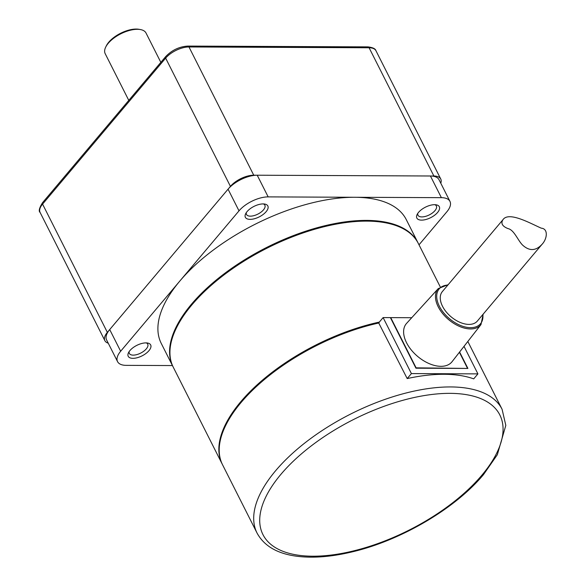 <?xml version="1.0" encoding="UTF-8"?>
<svg xmlns="http://www.w3.org/2000/svg" width="586" height="586" viewBox="0 0 586 586"><rect width="100%" height="100%" fill="white"/><g stroke="black" fill="none" stroke-linecap="round" stroke-linejoin="round"><path stroke-width="0.88" d="M160.835 62.35L146.024 33.028A22.876 10.673 153.2 0 0 140.413 29.556A22.876 10.673 153.2 0 0 108.278 43.261A22.876 10.673 153.2 0 0 105.714 47.085A22.876 10.673 153.2 0 0 105.18 53.656L128.781 100.374M140.413 29.556L138.977 29.3A21.506 10.028 153.2 0 0 106.359 45.774L105.714 47.085M541.281 228.181C548.467 228.73 547.221 238.912 541.984 244.384C535.78 251.028 529.305 251.248 522.566 245.058C517.841 240.414 514.098 229.829 507.989 228.591C502.349 226.335 500.656 223.391 502.913 219.75C508.677 211.07 530.315 223.354 541.281 228.181M541.984 244.384L477.319 321.091A22.876 13.646 -139.9 0 1 460.017 322.366A22.876 13.646 -139.9 0 1 442.511 306.266A22.876 13.646 -139.9 0 1 442.342 291.601L502.913 219.75M467.079 368.426L416.104 367.84L390.745 317.627L411.738 317.715M379.325 322.095A137.263 64.013 153.2 0 0 222.197 464.061L173.288 367.239A137.263 64.013 -26.8 0 1 176.481 327.808A137.263 64.013 -26.8 0 1 384.687 222.636A137.263 64.013 -26.8 0 1 418.323 243.461L440.254 286.884M384.453 222.592A136.809 63.808 153.2 0 0 384.218 222.548A136.809 63.808 153.2 0 0 176.694 327.376A136.809 63.808 153.2 0 0 176.591 327.596M419.012 244.823L446.862 211.78A22.876 10.673 153.2 0 0 449.96 201.386A22.876 10.673 153.2 0 0 441.383 197.665L354.772 197.277A137.263 64.013 -26.8 0 1 406.281 219.625L417.957 242.743A137.263 64.013 153.2 0 0 266.579 247.49A137.263 64.013 153.2 0 0 172.921 366.521A137.263 64.013 153.2 0 0 173.112 366.887M418.55 212.366A12.584 5.867 153.2 0 0 417.144 214.461A12.584 5.867 153.2 0 0 422.777 220.072A12.584 5.867 153.2 0 0 437.398 212.689A12.584 5.867 153.2 0 0 436.226 204.822A12.584 5.867 153.2 0 0 418.55 212.366M459.607 352.003L467.906 368.433L415.943 368.198L390.393 317.619L383.119 317.59L411.409 373.582L477.92 373.883L473.715 378.871A137.263 64.013 153.2 0 0 407.197 378.571L378.666 322.871A136.809 63.808 153.2 0 0 225.962 424.916A136.809 63.808 153.2 0 0 225.859 425.136M434.871 204.69A10.292 4.798 -26.8 0 1 436.358 205.957A10.292 4.798 -26.8 0 1 429.333 214.886A10.292 4.798 -26.8 0 1 417.979 215.238A10.292 4.798 -26.8 0 1 417.84 213.297M257.049 533.055C264.015 545.866 277.134 553.58 296.413 556.195C312.858 558.363 331.683 556.868 352.911 551.704C401.513 540.16 455.608 508.274 483.531 474.565L497.324 454.736L505.813 425.392L502.085 409.284A137.263 64.013 153.2 0 0 350.699 414.031A137.263 64.013 153.2 0 0 257.049 533.055L222.555 464.779A137.263 64.013 -26.8 0 1 225.749 425.348A137.263 64.013 -26.8 0 1 379.091 322.937M407.197 378.571L411.409 373.582M383.119 317.59L378.666 322.871A136.809 63.808 -26.8 0 0 225.874 425.106M441.383 197.665L430.432 175.99A22.876 10.673 153.2 0 1 430.974 175.998A22.876 10.673 -26.8 0 1 439.017 179.712L449.96 201.386M228.445 188.736L230.43 186.377A18.298 8.534 -26.8 0 1 253.753 175.207L256.661 175.221A22.876 10.673 153.2 0 0 228.445 188.736A22.876 10.673 153.2 0 0 228.057 189.175L109.707 329.566A22.876 10.673 153.2 0 0 109.34 330.006L107.355 332.365A18.298 8.534 -26.8 0 0 104.879 340.678L40.097 212.432A18.298 8.534 -26.8 0 1 42.573 204.118L165.648 58.131A18.298 8.534 -26.8 0 1 188.97 46.961L369.099 47.766A18.298 8.534 -26.8 0 1 375.963 50.748L440.745 178.994A18.298 8.534 -26.8 0 1 440.775 183.191M172.921 366.521L161.245 343.396A137.263 64.013 -26.8 0 1 179.836 281.046A137.263 64.013 -26.8 0 1 354.772 197.277L268.168 196.889A22.876 10.673 153.2 0 0 239.007 210.85L120.657 351.241A22.876 10.673 153.2 0 0 117.559 361.628A22.876 10.673 153.2 0 0 126.144 365.356L172.438 365.561M464.017 346.355L477.92 373.883M459.402 352.274L467.379 368.067M430.432 175.99L257.217 175.214A22.876 10.673 153.2 0 0 256.661 175.221M263.4 203.921A10.292 4.798 -26.8 0 1 264.879 205.195A10.292 4.798 -26.8 0 1 257.855 214.117A10.292 4.798 -26.8 0 1 246.501 214.476A10.292 4.798 -26.8 0 1 246.362 212.528M247.08 211.597A12.584 5.867 153.2 0 0 245.666 213.7A12.584 5.867 153.2 0 0 251.306 219.31A12.584 5.867 153.2 0 0 265.927 211.927A12.584 5.867 153.2 0 0 264.755 204.06A12.584 5.867 153.2 0 0 247.08 211.597M430.974 175.998L433.882 176.012A18.298 8.534 -26.8 0 1 440.745 178.994M108.242 343.191A18.298 8.534 -26.8 0 1 104.879 340.678M146.236 342.898A10.292 4.798 -26.8 0 1 147.723 344.165A10.292 4.798 -26.8 0 1 140.699 353.094A10.292 4.798 -26.8 0 1 129.345 353.453A10.292 4.798 -26.8 0 1 129.198 351.505M406.545 342.744A29.74 17.741 -139.9 0 1 406.589 323.369L438.262 288.598A27.938 16.664 40.1 0 0 438.218 306.793A27.938 16.664 40.1 0 0 459.871 326.57A27.938 16.664 40.1 0 0 480.974 324.6L452.055 361.701A29.74 17.741 -139.9 0 1 429.589 363.796A29.74 17.741 -139.9 0 1 406.545 342.744M418.14 243.109A137.263 64.013 153.2 0 0 417.957 242.743M117.559 361.628L106.608 339.953A22.876 10.673 -26.8 0 1 109.34 330.006M129.916 350.575A12.584 5.867 153.2 0 0 128.502 352.677A12.584 5.867 153.2 0 0 134.143 358.28A12.584 5.867 153.2 0 0 148.763 350.897A12.584 5.867 153.2 0 0 147.591 343.03A12.584 5.867 153.2 0 0 129.916 350.575M120.657 351.241L109.707 329.566M239.007 210.85L228.057 189.175M481.853 475.231A132.685 61.882 -26.8 0 1 271.714 545.075A132.685 61.882 -26.8 0 1 390.606 404.04A132.685 61.882 -26.8 0 1 481.853 475.231M268.168 196.889L257.217 175.214M253.753 175.207L188.97 46.961A2.285 1.494 -89.7 0 0 187.798 46.082L367.927 46.88A2.285 1.494 90.3 0 1 369.099 47.766L433.882 176.012M187.798 46.082C179.221 46.638 171.83 50.169 165.633 56.666A2.285 1.362 -139.9 0 0 165.648 58.131L230.43 186.377M165.633 56.666L42.558 202.653A2.285 1.362 -139.9 0 0 42.573 204.118L107.355 332.365M482.849 314.528A27.022 16.115 -139.9 0 1 466.449 327.259A27.022 16.115 -139.9 0 1 439.368 306.251A27.022 16.115 -139.9 0 1 447.872 285.038M176.694 327.376L176.481 327.808M384.218 222.548L384.687 222.636M225.962 424.916L225.749 425.348M502.085 409.284L467.826 341.462M480.974 324.6L483.172 314.147M448.195 284.657L438.262 288.598M367.927 46.88C372.821 47.473 375.501 48.755 375.963 50.748M42.558 202.653C39.277 207.971 38.449 211.231 40.097 212.432"/></g></svg>
